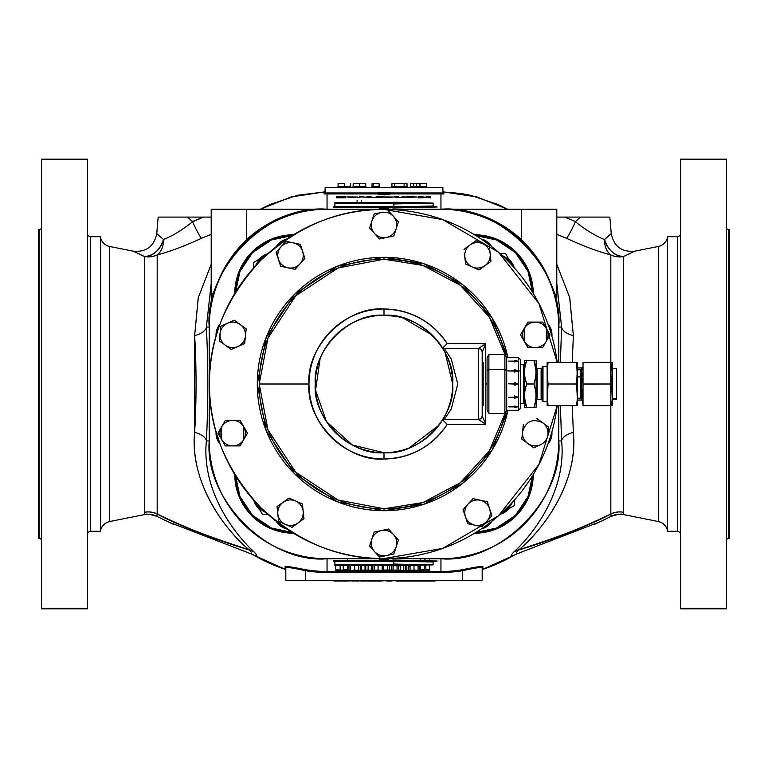 <?xml version="1.0" encoding="UTF-8"?>
<svg xmlns="http://www.w3.org/2000/svg" width="768" height="768" viewBox="0 0 768 768"><rect width="100%" height="100%" fill="white"/><g stroke="black" fill="none" stroke-linecap="round" stroke-linejoin="round"><path stroke-width="1.15" d="M343.21 570.922L347.539 570.922L347.539 569.722L343.21 569.722L343.21 570.23L335.808 569.722L335.808 570.922L340.138 570.922L340.138 570.394L343.21 570.394L343.21 570.922M335.808 565.45L335.808 569.722M340.138 565.43L340.138 569.722M343.21 565.421L343.21 569.722M347.539 559.949L347.539 560.429M347.539 565.402L347.539 569.722M358.637 570.845L360.346 570.499L358.742 570.154L348.979 570.499L358.637 570.845M360.346 565.354L360.346 570.499M355.766 570.806L355.718 570.182L354.653 570.134L354.691 570.95L353.126 570.499L354.653 570.134L354.691 570.854L355.766 570.806L355.766 570.192M353.587 570.182L353.587 570.806M348.979 565.402L348.979 570.499M350.582 565.392L350.582 570.154M354.653 565.382L354.653 570.038M358.742 565.363L358.742 570.154M367.747 570.922L371.53 570.922L371.28 570.211L361.248 570.058L361.248 570.922L365.04 570.922L365.04 570.307L366.778 570.211L367.747 570.326L367.747 570.922M361.248 565.354L361.248 570.058M365.04 565.344L365.04 570.058M368.141 565.334L368.141 570.038M371.28 565.315L371.28 570.211M371.53 565.315L371.53 570.326M378.058 570.557L383.626 570.557L378.077 570.038L372.614 570.499L378.058 570.557M383.606 565.277L383.626 570.557M372.614 565.315L372.614 570.499M372.778 565.315L372.778 570.374M374.141 565.306L374.141 570.154M378.077 565.296L378.077 570.038M382.176 565.277L382.176 570.163M383.501 565.277L383.501 570.403M388.358 571.104L393.13 570.038L383.606 570.038L387.542 570.941L382.906 571.085L388.358 571.104M393.13 565.238L393.13 570.038M384.509 570.25L384.509 570.941M385.555 570.49L385.555 570.97M387.667 565.258L387.667 570.038M389.606 565.248L389.606 570.49M391.651 565.248L391.651 570.038M405.61 570.922L408.384 570.038L405.197 570.566L393.062 570.038L396.163 570.922L400.896 570.374L405.61 570.922M408.384 565.45L408.384 570.038M393.062 565.238L393.062 570.038M397.066 565.699L397.066 570.038M398.707 565.661L398.707 570.538M400.214 565.632L400.214 570.038M403.478 565.565L403.478 570.038M405.197 565.526L405.197 570.566M406.8 565.488L406.8 570.038M413.962 570.557L419.53 570.557L413.99 570.038L408.518 570.499L413.962 570.557M419.53 565.21L419.53 570.557M408.518 565.45L408.518 566.717M408.518 566.765L408.518 570.499M408.682 565.45L408.682 566.717M408.682 566.765L408.682 570.374M410.054 565.421L410.054 570.154M413.99 565.334L413.99 570.038M418.08 565.238L418.08 570.163M419.414 565.21L419.414 570.403M420.614 570.922L424.397 570.922L424.397 569.722L420.614 569.722L420.614 570.922M420.614 559.949L420.614 560.64M420.614 565.19L420.614 569.722M424.397 559.949L424.397 560.726M424.397 565.104L424.397 569.722M425.846 570.922L429.629 570.922L429.629 569.722L425.846 569.722L425.846 570.922M425.846 559.949L425.846 560.755M425.846 565.075L425.846 569.722M429.629 559.949L429.629 560.842M429.629 564.989L429.629 569.722M423.043 196.608L418.714 196.608L418.714 197.798L423.043 197.798L423.043 197.29L430.435 197.798L430.435 196.608L426.106 196.608L426.106 197.136L423.043 197.136L423.043 196.608M407.616 196.675L405.898 197.03L407.501 197.376L417.264 197.03L407.616 196.675M411.552 196.666L413.117 197.03L410.534 197.347L410.477 196.723L411.552 196.666M398.506 196.608L394.714 196.608L394.963 197.318L404.995 197.472L404.995 196.608L399.466 197.309L398.506 197.203L398.506 196.608M388.195 196.963L382.627 196.963L388.166 197.482L393.629 197.03L388.195 196.963M386.592 197.107L389.664 197.107L386.861 197.328M377.885 196.426L374.592 197.491L382.646 197.482L378.71 196.589L383.347 196.445L377.885 196.426M381.744 197.28L381.744 196.589M380.688 197.04L380.688 196.56M360.634 196.608L357.869 197.482L361.046 196.963L373.181 197.482L370.08 196.608L365.347 197.155L360.634 196.608M352.282 196.963L346.714 196.963L352.262 197.482L357.725 197.03L352.282 196.963M350.688 197.107L353.75 197.107L350.957 197.328M345.638 196.608L341.846 196.608L341.846 197.798L345.638 197.798L345.638 196.608M340.406 196.608L336.614 196.608L336.614 197.798L340.406 197.798L340.406 196.608M680.506 608.832L680.506 159.168L680.506 608.832L726.461 608.832L726.461 159.168L726.461 608.832L680.506 608.832M87.494 159.168L87.494 608.832L41.539 608.832L41.539 159.168L87.494 159.168L41.539 159.168L41.539 608.832L87.494 608.832L87.494 159.168M87.494 436.925L87.494 233.587A3.139 3.139 0 0 0 90.634 236.726L100.397 236.726L100.397 531.274L90.634 531.274L100.397 531.274A11.779 11.779 0 0 1 109.728 521.52L109.728 246.48A11.779 11.779 0 0 1 100.397 236.726A11.779 11.779 0 0 0 109.728 246.48L133.325 251.194L109.728 246.48L109.728 521.52L144.317 514.608L109.728 521.52A11.779 11.779 0 0 0 100.397 531.274L100.397 236.726L90.634 236.726L90.634 531.274A3.139 3.139 0 0 0 87.494 534.413L87.494 474.23M726.461 331.075L726.461 293.77M558.768 327.053C563.846 268.522 499.478 204.154 440.947 209.232L389.645 209.232L440.947 209.232A117.821 117.821 0 0 1 441.926 209.242L456.192 209.232L441.926 209.232A117.821 117.821 0 0 0 440.947 209.232A117.821 117.821 0 0 1 558.768 327.053L561.61 327.053L556.8 283.574L561.61 327.053L558.768 327.053A117.821 117.821 0 0 0 556.819 305.741A117.821 117.821 0 0 1 558.768 327.053L558.768 362.4L558.768 327.053M376.982 193.939L327.053 193.939L327.053 209.232L378.355 209.232L327.053 209.232A117.821 117.821 0 0 0 326.074 209.242A117.821 117.821 0 0 1 327.053 209.232L378.355 209.232L327.053 209.232C268.522 204.154 204.154 268.522 209.232 327.053L209.232 440.947C204.154 499.478 268.522 563.846 327.053 558.768L378.355 558.768L327.053 558.768A117.821 117.821 0 0 1 209.232 440.947L209.232 327.053A117.821 117.821 0 0 1 327.053 209.232L327.053 193.939A133.114 133.114 0 0 0 324.134 193.968L324.134 192L291.542 196.79L260.438 209.232L291.12 196.906L324.144 192A0.979 0.979 180 0 0 325.094 191.03L325.094 187.632L442.906 187.632L442.915 192.979L327.053 192.96L325.085 192.979L325.094 193.949L325.094 192.912L325.094 193.949L325.094 192.979L324.134 193.968L324.134 191.971L325.094 190.982L325.094 192.912L325.094 187.632L442.906 187.632L442.906 191.03A0.979 0.979 180 0 0 443.866 192L443.866 193.968A133.114 133.114 0 0 0 440.947 193.939L440.947 209.232L389.645 209.232L440.947 209.232L440.947 193.939L391.018 193.939L391.056 192.96L440.947 192.96L440.947 193.939L384 193.507L384 194.794L383.453 194.822L376.982 193.939L327.053 193.939L327.053 192.96L376.944 192.96L376.973 193.939L384 193.507L384 194.794L391.018 193.939L384 194.89L376.982 193.939L376.944 192.96L384 192.528L384 193.507L384 192.528L391.056 192.96L391.027 193.939M389.645 558.768L440.947 558.768C499.478 563.846 563.846 499.478 558.768 440.947L558.768 405.6L558.768 440.947A117.821 117.821 0 0 1 440.947 558.768L440.947 571.488A130.541 130.541 0 0 0 462.384 569.712C474.749 567.197 481.574 566.112 482.851 566.477A0.979 0.979 0 0 0 482.179 567.408L482.179 580.368L285.821 580.368L285.821 567.408L285.821 580.368L285.821 570.288L285.821 580.368L462.547 580.368L462.547 570.672L440.947 572.458L327.053 572.458L305.453 570.672L305.453 580.368L305.453 570.672C293.462 568.109 286.915 567.024 285.821 567.408A0.979 0.979 -0 0 0 285.149 566.477C286.445 566.122 293.27 567.197 305.616 569.712L305.453 570.672C293.606 568.138 287.069 567.053 285.821 567.408A0.979 0.979 180 0 0 285.149 566.477C286.416 566.112 293.232 567.187 305.616 569.712A130.541 130.541 0 0 0 327.053 571.488L327.053 572.458A131.52 131.52 0 0 1 305.453 570.672L305.616 569.712A130.541 130.541 0 0 0 327.053 571.488L327.053 558.768L378.355 558.768M729.6 229.661L729.6 538.339L729.6 229.661L728.813 229.661L728.813 538.339A2.352 2.352 0 0 0 726.461 540.701A2.352 2.352 0 0 1 728.813 538.339L729.6 538.339L728.813 538.339L728.813 229.661A2.352 2.352 0 0 1 726.461 227.299A2.352 2.352 0 0 0 728.813 229.661L729.6 229.661M38.4 538.339L38.4 229.661L38.4 538.339L39.187 538.339L39.187 229.661A2.352 2.352 0 0 0 41.539 227.299A2.352 2.352 0 0 1 39.187 229.661L38.4 229.661L39.187 229.661L39.187 538.339A2.352 2.352 0 0 1 41.539 540.701A2.352 2.352 0 0 0 39.187 538.339L38.4 538.339M726.461 159.168L680.506 159.168L726.461 159.168M556.8 462.384A117.821 117.821 0 0 1 556.752 462.595A117.821 117.821 0 0 0 558.768 440.947L561.61 440.947A19.632 9.619 -2.8 0 1 573.36 432.413C578.602 484.55 540.192 532.742 518.928 549.734A19.632 18.835 39.4 0 0 513.907 551.914C533.203 534.538 566.669 490.781 561.61 440.947A19.632 9.619 177.2 0 1 573.36 432.413L572.237 405.6L573.36 432.413C578.179 485.376 540.998 531.571 518.928 549.734C560.947 536.246 591.581 524.304 610.829 513.926L610.81 254.909C597.994 251.568 583.267 246.048 566.621 238.349L556.8 234.336L566.621 238.349C568.598 235.709 571.536 230.189 575.434 221.789C585.869 230.102 595.565 236.006 604.531 239.491L611.27 233.654C613.891 246.413 621.696 252.259 634.675 251.194L658.272 246.48L634.675 251.194L623.424 256.57L623.443 512.304L623.674 514.608L658.272 521.52L623.856 514.618A19.632 19.632 57.3 0 0 611.174 516.326L610.829 514.042C591.706 524.39 561.053 536.352 518.87 549.917C515.491 553.046 515.539 554.102 519.014 553.075L518.717 553.162M556.8 264.317L569.645 297.293L573.36 335.587L572.237 362.4L573.36 335.587A19.632 9.619 2.8 0 1 561.61 327.053A19.632 9.619 -177.2 0 0 573.36 335.587L569.731 297.658L556.8 264.317M173.213 524.246L156.826 516.326C143.357 512.314 146.582 515.098 144.326 514.608L144.576 256.57A19.632 19.162 178.3 0 0 157.19 254.909C170.006 251.568 184.733 246.048 201.379 238.349L211.2 234.336L201.379 238.349C199.411 235.718 196.474 230.198 192.566 221.789L203.299 217.094L158.179 217.094L211.2 217.094L203.299 217.094L192.461 221.587L187.632 217.094L192.566 221.789C196.464 230.189 199.402 235.709 201.379 238.349C184.56 246.115 169.824 251.635 157.19 254.909L157.171 513.926L157.19 254.909A19.632 14.746 76.2 0 0 163.469 239.491A19.632 14.774 -64 0 1 144.576 256.57L134.294 251.683M170.669 523.066L156.826 516.326L157.171 513.926C186.768 528.413 217.402 540.355 249.072 549.734A19.632 18.835 140.6 0 1 254.093 551.914C236.554 536.141 201.178 492.202 206.39 440.947L209.232 440.947L209.232 327.053L209.232 440.947L206.39 440.947C208.282 403.046 208.282 365.088 206.39 327.053C208.282 365.088 208.282 403.046 206.39 440.947A19.632 9.619 2.8 0 0 194.64 432.413A19.632 9.619 -177.2 0 1 206.39 440.947C201.331 490.944 234.845 534.509 254.093 551.914A19.632 18.835 -39.4 0 0 249.072 549.734C227.856 532.704 189.398 484.723 194.64 432.413L194.64 335.587A19.632 9.619 177.2 0 0 206.39 327.053L209.232 327.053L206.39 327.053L211.2 283.574L206.39 327.053A19.632 9.619 -2.8 0 1 194.64 335.587L198.221 297.821L211.2 264.317L198.317 297.446L194.64 335.587C196.531 367.91 196.531 400.186 194.64 432.413C189.83 485.549 227.098 531.6 249.072 549.734C207.053 536.246 176.419 524.304 157.171 513.926A19.632 19.296 -0.3 0 0 144.557 512.275L144.576 256.57L133.325 251.194C146.304 252.259 154.109 246.413 156.73 233.654L160.358 236.88M216.298 286.886L211.2 297.379L216.24 286.474C222.134 269.299 232.234 253.699 246.547 239.693L246.547 209.232L211.2 209.232L211.2 297.83C211.699 298.147 213.389 294.365 216.24 286.474L216.298 286.886M449.299 209.232L521.453 209.232L521.453 239.693C535.766 253.699 545.866 269.299 551.76 286.474L556.8 297.83L556.8 209.232L521.453 209.232L556.8 209.232L521.453 209.232L521.453 239.693C502.838 222.806 481.085 212.659 456.192 209.232L521.453 209.232M441.926 209.242L456.192 209.232A118.8 118.8 0 0 1 521.453 239.693C535.939 253.958 546.038 269.558 551.76 286.474L556.8 297.83M507.562 209.232L476.438 196.79L443.866 192L476.842 196.896L507.562 209.232M628.598 254.17L629.712 253.642M632.746 252.163L633.456 251.808M134.554 251.808L135.264 252.163M138.25 253.622L139.392 254.17M658.272 521.52L658.272 246.48A11.779 11.779 0 0 0 667.603 236.726L667.603 531.274A11.779 11.779 0 0 0 658.272 521.52L658.272 246.48A11.779 11.779 0 0 0 667.603 236.726L667.603 531.274L677.366 531.274L677.366 236.726L667.603 236.726L677.366 236.726A3.139 3.139 0 0 0 680.506 233.587A3.139 3.139 0 0 1 677.366 236.726L677.366 531.274L667.603 531.274A11.779 11.779 0 0 0 658.272 521.52M515.203 532.416A117.821 117.821 0 0 1 515.05 532.541A117.821 117.821 0 0 0 532.416 515.203A117.821 117.821 0 0 1 531.706 516.067M539.146 506.035A117.821 117.821 0 0 0 539.558 505.421A117.821 117.821 0 0 1 539.146 506.035M243.062 523.565A117.821 117.821 0 0 0 243.744 524.256A117.821 117.821 0 0 1 243.062 523.565M251.933 531.706A117.821 117.821 0 0 0 252.797 532.416A117.821 117.821 0 0 1 251.933 531.706M261.965 539.146A117.821 117.821 0 0 0 262.579 539.558A117.821 117.821 0 0 1 261.965 539.146M326.074 209.232L211.2 209.232L211.2 297.83C211.728 298.09 213.408 294.307 216.24 286.474C221.962 269.558 232.061 253.958 246.547 239.693L246.547 209.232L311.808 209.232C286.915 212.65 265.162 222.806 246.547 239.693A118.8 118.8 0 0 1 311.808 209.232L326.074 209.242M609.821 217.094L580.368 217.094L575.539 221.587L564.701 217.094L556.8 217.094L609.821 217.094L580.368 217.094L609.821 217.094L611.27 233.654L604.531 239.491A19.632 14.746 -76.2 0 0 610.81 254.909A19.632 19.162 -178.3 0 0 623.424 256.57L623.443 512.275A19.632 19.296 0.3 0 0 610.829 513.926L610.81 254.909C598.176 251.635 583.44 246.115 566.621 238.349C568.589 235.718 571.526 230.198 575.434 221.789C586.291 230.352 595.987 236.256 604.531 239.491C608.093 250.061 614.39 255.754 623.424 256.57A19.632 14.774 64 0 1 604.531 239.491C604.416 246.298 606.509 251.434 610.81 254.909C614.765 256.704 618.97 257.251 623.424 256.57L634.349 251.366M244.742 242.755L243.542 243.946M236.294 251.933L235.584 252.797M228.854 261.965L228.451 262.57M217.718 283.171L217.363 284.054M527.299 246.902L523.19 242.688M516.067 236.294A117.821 117.821 0 0 0 515.203 235.584A117.821 117.821 0 0 1 516.067 236.294M506.035 228.854A117.821 117.821 0 0 0 505.421 228.442A117.821 117.821 0 0 1 506.035 228.854M558.768 440.947L558.768 405.6L558.768 440.947L561.61 440.947L560.381 405.6L561.61 440.947C566.832 492.058 531.485 536.17 513.907 551.914L513.859 551.971A19.632 18.182 -135.7 0 1 518.87 549.917C515.501 553.066 515.549 554.112 519.014 553.075M251.808 554.17A9.821 3.552 113.7 0 1 251.645 554.112A9.821 3.552 -66.3 0 1 251.51 554.045L254.794 555.619L251.51 554.045A9.821 3.552 113.7 0 0 251.645 554.112L255.12 555.859A9.821 4.176 -60.1 0 1 254.794 555.619C263.357 560.784 273.466 565.354 285.139 569.309L285.139 569.347A0.979 0.979 180 0 1 285.821 570.24L285.821 570.24A0.979 0.979 -0 0 0 285.139 569.309L254.794 555.619C257.05 555.965 256.829 554.746 254.141 551.971L254.141 551.971A19.632 18.182 -44.3 0 0 249.13 549.917L249.13 549.917C217.43 540.518 186.778 528.557 157.171 514.042L156.835 516.326A19.632 19.632 -57.3 0 0 144.144 514.618L144.557 512.304A19.632 19.258 -169.4 0 1 157.171 514.042C176.294 524.39 206.947 536.352 249.13 549.917C252.509 553.046 252.451 554.102 248.986 553.075C252.451 554.112 252.499 553.066 249.13 549.917A19.632 18.182 135.7 0 1 254.141 551.971C256.829 554.726 257.04 555.946 254.794 555.619A9.821 4.176 119.9 0 0 255.12 555.859A9.821 4.176 119.9 0 0 255.485 556.013M594.778 524.256L597.331 523.066M560.381 362.4L561.61 327.053L560.381 362.4M87.494 534.413A3.139 3.139 0 0 1 90.634 531.274L90.634 236.726A3.139 3.139 0 0 1 87.494 233.587M677.366 531.274A3.139 3.139 0 0 1 680.506 534.413A3.139 3.139 0 0 0 677.366 531.274M575.539 221.587L564.701 217.094L580.368 217.094L575.539 221.587M138.71 253.843L144.576 256.57C153.61 255.754 159.907 250.061 163.469 239.491C172.013 236.256 181.709 230.352 192.566 221.789C182.131 230.102 172.426 236.006 163.469 239.491C163.584 246.298 161.491 251.434 157.19 254.909C152.986 256.704 148.781 257.261 144.576 256.57M628.416 254.256L629.789 253.603M482.179 570.24L482.179 567.408C481.027 567.034 474.49 568.128 462.547 570.672L462.547 580.368L482.179 580.368L482.179 567.408C480.96 567.043 474.413 568.138 462.547 570.672L462.384 569.712L462.547 570.672A131.52 131.52 0 0 1 440.947 572.458L440.947 571.488A130.541 130.541 0 0 0 462.384 569.712C474.787 567.187 481.603 566.112 482.851 566.477L482.87 569.309A0.979 0.979 -0 0 0 482.179 570.24L482.179 570.24A0.979 0.979 180 0 1 482.861 569.309L482.861 569.347C494.554 565.344 504.672 560.774 513.206 555.619L482.861 569.309L482.179 570.288M156.768 233.683L158.179 217.094L156.73 233.654L163.469 239.491M334.906 565.45L393.821 565.238L393.821 565.776L433.094 564.912L393.821 564.058L433.094 564.912L393.821 565.776L393.821 565.238L334.906 565.45L334.906 564.384L393.821 564.595L393.821 561.13L433.094 561.984L433.094 564.912L433.104 561.898L436.416 561.014M436.685 206.995L433.094 206.016L437.136 206.995L392.832 207.965L393.821 206.87L433.094 206.016L393.821 206.87L393.821 203.942L433.094 203.088L433.094 206.016L433.094 203.088L393.821 202.224L433.094 203.088L393.821 203.942L393.821 203.405L334.906 203.616L334.906 202.55L393.821 202.762L393.821 202.224L393.821 202.762L334.906 202.55M443.866 191.971L443.866 193.968L442.915 192.979L442.906 190.982L443.866 192L460.714 193.459L470.573 195.302L498.422 204.672L507.648 209.232M442.906 193.949L442.906 192.979L442.906 193.949M512.515 556.013A9.821 4.176 -119.9 0 0 512.88 555.859A9.821 4.176 -119.9 0 0 513.206 555.619C510.96 555.946 511.171 554.726 513.859 551.971C511.171 554.746 510.95 555.965 513.206 555.619A9.821 4.176 60.1 0 1 512.88 555.859L494.362 565.104L482.861 569.347L482.851 566.477A0.979 0.979 180 0 0 482.179 567.408M623.443 512.304L623.674 514.608C621.418 515.098 624.643 512.314 611.165 516.326L610.829 514.042A19.632 19.258 169.4 0 1 623.443 512.304A19.632 19.258 -10.6 0 0 610.829 514.042C581.222 528.557 550.57 540.518 518.87 549.917L518.928 549.734C550.598 540.355 581.232 528.413 610.829 513.926L610.829 513.926A19.632 19.296 -179.7 0 1 623.443 512.275L623.443 512.304M251.645 554.112L249.36 553.19A19.632 18.566 -72.1 0 1 251.51 554.045A19.632 18.566 107.9 0 0 249.36 553.19A19.632 18.566 107.9 0 0 249.322 553.181L249.322 553.181M518.093 553.373L516.49 554.045A19.632 18.566 72.1 0 1 518.64 553.19A19.632 18.566 -107.9 0 0 516.49 554.045A9.821 3.552 -113.7 0 1 516.355 554.112L512.88 555.859M518.678 553.181A19.632 18.566 -107.9 0 0 518.64 553.19L600.269 521.674M334.906 561.446L393.821 561.658L334.906 561.446L333.926 560.381L392.832 560.592L393.811 561.571L334.906 561.36L334.906 564.384L393.821 564.595L393.811 561.043L392.832 560.035L437.136 561.005L433.104 561.898L393.811 561.043L433.094 561.984L393.821 561.13M393.821 206.342L392.832 207.408L333.926 207.619L334.906 206.554L393.821 206.342L334.906 206.554L334.906 203.616L393.821 203.405L393.821 206.87M407.04 183.706L391.93 183.706L394.704 183.706L394.704 186.653L404.112 186.653L404.112 183.706L394.704 183.706L394.704 186.653L394.704 183.706L391.93 183.706L391.93 186.653L390.95 187.632L391.93 186.653L404.112 186.653L403.574 187.632L404.112 186.653L407.04 186.653L408.019 187.632L407.04 186.653L407.04 183.706L404.112 183.706L404.112 186.653L407.04 186.653L408.019 187.632M413.002 187.632L413.635 186.653L416.486 186.653L416.486 183.706L413.635 183.706L413.635 186.653L410.563 186.653L409.574 187.632L410.563 186.653L413.635 186.653L413.635 183.706L410.563 183.706L410.563 186.653L410.563 183.706L419.923 183.706L419.923 186.653L419.962 183.706L416.486 183.706L426.672 183.706L419.962 183.706L419.962 186.653L426.672 186.653L427.651 187.632L426.672 186.653L426.672 183.706M247.21 240.413L246.547 239.693L247.21 240.413M521.453 239.693L520.79 240.413L521.453 239.693M344.381 183.706L338.054 183.706L344.352 183.706L344.352 186.653L344.381 183.706M355.68 183.706L365.75 183.706L353.165 183.706L353.165 186.653L359.453 186.653L359.453 183.706L359.453 186.653L365.75 186.653L365.75 183.706M192.106 220.954L192.461 221.587M600.365 521.626L611.174 516.326A19.632 19.632 -122.7 0 1 623.856 514.618M167.635 521.626L156.835 516.326A19.632 19.632 122.7 0 0 144.144 514.618L144.326 514.608M333.926 561.629L334.906 562.512L333.926 561.629L333.926 560.381L334.906 561.36L393.821 561.658M334.906 205.488L333.926 206.371L334.906 205.488M334.013 206.381L333.926 207.619L333.926 206.371M291.475 209.232L289.651 209.232M477.514 209.232L476.515 209.232M475.632 209.232L474.97 209.232M533.616 254.304L532.003 252.298M525.418 244.915L523.104 242.611M245.558 241.968L243.043 244.454M236.371 251.837L234.874 253.68M228.979 261.763L228.432 262.598M374.256 187.632L373.661 186.653L372.038 186.653L371.059 187.632L372.038 186.653L372.038 183.706L379.094 183.706L373.661 183.706L373.661 186.653L379.094 186.653L379.094 183.706L379.094 186.653L379.978 187.632M338.054 183.706L338.054 186.653L350.64 186.653L350.64 183.706L350.64 186.653L351.629 187.632L350.64 186.653L344.352 186.653L344.342 187.632L344.352 186.653L338.054 186.653L338.054 183.706L340.57 183.706M352.176 187.632L353.165 186.653L353.165 183.706M255.12 555.859L273.648 565.104L285.139 569.347L285.149 566.477L285.139 569.309L285.821 570.24M395.683 187.632L394.704 186.653M416.678 183.706L416.678 186.653L416.678 183.706M423.907 186.653L422.918 187.632L423.907 186.653M337.075 187.632L338.054 186.653L337.075 187.632M359.453 187.632L359.453 186.653L365.75 186.653L366.73 187.632L365.75 186.653M334.906 206.554L333.926 207.619L392.832 207.408L392.832 207.965L437.136 206.995M443.866 192A0.979 0.979 -0 0 1 442.906 191.03M325.094 191.03A0.979 0.979 0 0 1 324.134 192M356.659 187.632L355.68 186.653M371.059 187.632L372.038 186.653L379.094 186.653L380.074 187.632M427.651 187.632L426.672 186.653M417.523 186.653L416.678 186.653M415.93 187.632L415.219 186.653M344.381 186.653L344.381 187.632M416.256 187.632L416.486 186.653L419.962 186.653L419.962 187.632M390.95 187.632L391.93 186.653M408.384 566.717L410.054 566.717M418.08 566.717L418.714 566.717L418.08 566.765M410.054 566.765L408.384 566.765M347.539 567.686L348.979 567.686L347.539 567.686M371.53 567.686L372.614 567.686L371.53 567.686M361.421 200.736A6.912 0.605 0 0 0 361.43 200.736L361.43 201.802A7.891 0.691 180 0 1 361.421 201.802L361.421 200.736M357.062 201.456L357.072 200.563L357.062 201.456M351.389 212.506A174.566 174.566 0 0 1 352.234 212.342A174.566 174.566 0 0 0 351.389 212.506A174.566 174.566 0 0 1 384 209.434L442.819 219.638L498.48 252.211L538.925 303.552L557.222 362.4A174.566 174.566 0 0 0 555.494 351.389A174.566 174.566 0 0 1 555.658 352.234A174.566 174.566 0 0 0 555.494 351.389M335.962 216.173A174.566 174.566 0 0 0 335.213 216.384A174.566 174.566 0 0 1 335.962 216.173A174.566 174.566 0 0 0 335.213 216.384M319.747 221.693A174.566 174.566 0 0 0 319.027 221.971A174.566 174.566 0 0 1 319.747 221.693A174.566 174.566 0 0 0 319.027 221.971M303.821 228.931A174.566 174.566 0 0 0 303.149 229.286A174.566 174.566 0 0 1 303.821 228.931A174.566 174.566 0 0 0 303.149 229.286M288.47 237.888A174.566 174.566 0 0 0 287.683 238.406A174.566 174.566 0 0 1 288.47 237.888A174.566 174.566 0 0 0 287.683 238.406M273.974 248.477A174.566 174.566 0 0 0 272.794 249.437A174.566 174.566 0 0 1 273.974 248.477A174.566 174.566 0 0 0 272.794 249.437M260.563 260.563A174.566 174.566 0 0 0 259.92 261.206A174.566 174.566 0 0 1 260.563 260.563A174.566 174.566 0 0 0 259.92 261.206M212.342 415.766A174.566 174.566 0 0 0 212.506 416.611A174.566 174.566 0 0 1 212.342 415.766A174.566 174.566 0 0 0 212.506 416.611M216.173 432.038A174.566 174.566 0 0 0 216.384 432.787A174.566 174.566 0 0 1 216.173 432.038A174.566 174.566 0 0 0 216.384 432.787M221.693 448.253A174.566 174.566 0 0 0 221.971 448.973A174.566 174.566 0 0 1 221.693 448.253A174.566 174.566 0 0 0 221.971 448.973M228.931 464.179A174.566 174.566 0 0 0 229.286 464.851A174.566 174.566 0 0 1 228.931 464.179A174.566 174.566 0 0 0 229.286 464.851M237.888 479.53A174.566 174.566 0 0 0 238.406 480.317A174.566 174.566 0 0 1 237.888 479.53A174.566 174.566 0 0 0 238.406 480.317M248.477 494.026A174.566 174.566 0 0 0 249.437 495.206A174.566 174.566 0 0 1 248.477 494.026A174.566 174.566 0 0 0 249.437 495.206M260.563 507.437A174.566 174.566 0 0 0 261.206 508.08A174.566 174.566 0 0 1 260.563 507.437A174.566 174.566 0 0 0 261.206 508.08M415.766 555.658A174.566 174.566 0 0 0 416.611 555.494A174.566 174.566 0 0 1 352.454 555.696A174.566 174.566 0 0 1 352.454 555.696A174.566 174.566 0 0 0 384 558.566C339.37 559.152 298.224 542.102 260.563 507.437C225.898 469.776 208.848 428.63 209.434 384C208.848 339.37 225.898 298.224 260.563 260.563C298.224 225.898 339.37 208.848 384 209.434A174.566 174.566 0 0 1 557.222 362.4M432.038 551.827A174.566 174.566 0 0 0 432.787 551.616A174.566 174.566 0 0 1 432.038 551.827A174.566 174.566 0 0 0 432.787 551.616M448.253 546.307A174.566 174.566 0 0 0 448.973 546.029A174.566 174.566 0 0 1 448.253 546.307A174.566 174.566 0 0 0 448.973 546.029M464.179 539.069A174.566 174.566 0 0 0 464.851 538.714A174.566 174.566 0 0 1 464.179 539.069A174.566 174.566 0 0 0 464.851 538.714M479.53 530.112A174.566 174.566 0 0 0 480.317 529.594A174.566 174.566 0 0 1 479.53 530.112A174.566 174.566 0 0 0 480.317 529.594M494.026 519.523A174.566 174.566 0 0 0 495.206 518.563A174.566 174.566 0 0 1 494.026 519.523A174.566 174.566 0 0 0 495.206 518.563M507.437 507.437A174.566 174.566 0 0 0 508.08 506.794A174.566 174.566 0 0 1 507.437 507.437A174.566 174.566 0 0 0 508.08 506.794M555.696 415.536A174.566 174.566 0 0 0 555.696 415.526A174.566 174.566 0 0 1 555.696 415.536A174.566 174.566 0 0 0 557.222 405.6L538.925 464.448L498.48 515.789L442.819 548.362L384 558.566A174.566 174.566 0 0 0 416.611 555.494M551.827 335.962A174.566 174.566 0 0 0 551.616 335.213A174.566 174.566 0 0 1 551.827 335.962A174.566 174.566 0 0 0 551.616 335.213M546.307 319.747A174.566 174.566 0 0 0 546.029 319.027A174.566 174.566 0 0 1 546.307 319.747A174.566 174.566 0 0 0 546.029 319.027M539.069 303.821A174.566 174.566 0 0 0 538.714 303.149A174.566 174.566 0 0 1 539.069 303.821A174.566 174.566 0 0 0 538.714 303.149M530.112 288.47A174.566 174.566 0 0 0 529.594 287.683A174.566 174.566 0 0 1 530.112 288.47A174.566 174.566 0 0 0 529.594 287.683M519.523 273.974A174.566 174.566 0 0 0 518.563 272.794A174.566 174.566 0 0 1 519.523 273.974A174.566 174.566 0 0 0 518.563 272.794M507.437 260.563A174.566 174.566 0 0 0 506.794 259.92A174.566 174.566 0 0 1 507.437 260.563A174.566 174.566 0 0 0 506.794 259.92M415.546 212.304A174.566 174.566 0 0 0 384 209.434A174.566 174.566 0 0 1 415.546 212.304A174.566 174.566 0 0 1 415.546 212.304M384 257.299L337.363 266.198L294.413 294.413L266.198 337.363L257.299 384L266.198 430.637L294.413 473.587L337.363 501.802L384 510.701L424.08 504.192L462.49 483.466L492.106 450.086L507.936 410.314A126.701 126.701 0 0 1 384 510.701L384 508.781L422.909 502.56L460.301 482.736L489.379 450.826L505.517 412.378A124.781 124.781 0 0 1 384 508.781L384 510.701A126.701 126.701 0 0 1 257.299 384A126.701 126.701 0 0 1 507.936 357.686L492.106 317.914L462.49 284.534L424.08 263.808L384 257.299L384 259.219L338.064 267.974L295.766 295.766L267.974 338.064L259.219 384L309.005 384C305.779 346.742 346.714 305.789 384 309.005C410.957 309.869 432.038 321.427 447.245 343.69L485.722 343.69L485.722 384L487.066 384L485.722 384L485.722 424.31L447.245 424.31C432.038 446.573 410.957 458.131 384 458.995C346.714 462.211 305.779 421.258 309.005 384L259.219 384L267.974 429.936L295.766 472.234L338.064 500.026L384 508.781A124.781 124.781 0 0 1 259.219 384A124.781 124.781 0 0 1 384 259.219L384 257.299M557.222 405.6A174.566 174.566 0 0 1 384 558.566A174.566 174.566 0 0 1 209.434 384A174.566 174.566 0 0 1 384 209.434M505.517 355.622L489.379 317.174L460.301 285.264L422.909 265.44L384 259.219A124.781 124.781 0 0 1 505.517 355.622M316.378 371.731A68.726 68.726 0 0 1 320.102 358.704L315.562 390.278L326.477 421.613L352.387 445.027L384 452.726L384 458.995A74.995 74.995 0 0 1 309.005 384A74.995 74.995 0 0 1 384 309.005L384 315.274L384 309.005A74.995 74.995 0 0 1 447.245 343.69L442.387 348.269L447.245 343.69L485.722 343.69L485.722 424.31L482.179 415.728L482.179 352.272L485.722 343.69L478.253 348.653L444.326 348.653L451.248 358.954L457.757 383.962L451.258 409.037L444.326 419.347L478.253 419.347L478.253 348.653L478.253 419.347L444.326 419.347L442.387 419.731L447.245 424.31A74.995 74.995 0 0 1 384 458.995L384 452.726C349.853 455.683 312.317 418.147 315.274 384C312.317 349.853 349.853 312.317 384 315.274C418.147 312.317 455.683 349.853 452.726 384C455.683 418.147 418.147 455.683 384 452.726A68.726 68.726 0 0 1 315.274 384A68.726 68.726 0 0 1 384 315.274A68.726 68.726 0 0 0 371.28 316.464M444.326 419.347A7.853 7.853 -90 0 0 442.858 419.482A7.853 7.853 90 0 1 444.326 419.347L451.267 409.018L457.757 383.942L451.267 358.982L444.326 348.653A7.853 7.853 90 0 1 442.858 348.518A7.853 7.853 -90 0 0 444.326 348.653L478.253 348.653A3.926 3.926 0 0 1 482.179 352.579A3.926 3.926 0 0 0 478.253 348.653L478.618 348.47A3.926 3.821 -0 0 1 482.179 352.272L485.722 343.69L478.618 348.47A3.926 3.821 180 0 1 482.179 352.272L482.179 415.421A3.926 3.926 0 0 1 478.253 419.347A3.926 3.926 0 0 0 482.179 415.421L482.179 415.728A3.926 3.821 180 0 1 478.618 419.53L485.722 424.31L447.245 424.31L442.387 419.731M442.387 348.269L443.587 348.557M442.781 419.606L443.587 419.443M478.253 419.347L485.722 424.31L482.179 415.728A3.926 3.821 0 0 1 478.618 419.53L478.253 419.347M371.568 316.406L364.762 318.019M358.512 320.17A68.726 68.726 0 0 1 358.704 320.102L353.453 322.435M326.477 346.397L322.925 352.483M396.432 451.594L403.066 450.029M409.488 447.83A68.726 68.726 0 0 1 409.296 447.898L439.114 425.059M441.61 421.478L445.075 415.517M452.477 389.894A68.726 68.726 0 0 1 447.898 409.296L450.029 403.066M451.584 396.499L452.15 392.899M452.602 388.166A68.726 68.726 0 0 0 452.726 384L445.075 352.483M441.35 346.128A68.726 68.726 0 0 1 441.523 346.387L439.181 343.037M432.586 335.395L403.094 317.981M396.346 316.387L384 315.274A68.726 68.726 0 0 1 452.726 384A68.726 68.726 0 0 1 358.704 447.898M421.613 441.523A68.726 68.726 0 0 0 441.552 421.565M452.726 383.683L452.726 384A68.726 68.726 0 0 0 452.688 381.744L452.688 381.744A68.726 68.726 0 0 0 452.602 379.834M452.477 378.106A68.726 68.726 0 0 0 451.536 371.28M409.296 320.102A68.726 68.726 0 0 0 384 315.274M237.917 346.512L244.656 343.517L245.424 336.182A12.768 12.768 0 0 1 225.226 345.178A12.768 12.768 0 0 1 220.032 333.514C220.704 328.742 223.21 325.306 227.539 323.194C232.003 321.389 236.237 321.83 240.23 324.528C244.032 327.494 245.76 331.373 245.424 336.182C244.752 340.954 242.256 344.4 237.917 346.512C233.453 348.317 229.219 347.866 225.226 345.178C221.434 342.211 219.706 338.323 220.032 333.514L219.264 340.848L220.032 333.514A12.768 12.768 0 0 1 227.539 323.194L220.81 326.189L227.539 323.194A12.768 12.768 0 0 1 240.23 324.528L246.192 328.858L244.656 343.517L246.192 328.858L234.269 320.189L220.81 326.189L219.264 340.848L231.187 349.507L219.264 340.848L231.187 349.507L241.334 344.986M230.861 321.715L227.539 323.194M246.192 328.858L240.23 324.528A12.768 12.768 0 0 1 245.424 336.182L246.192 328.858M216.038 335.174A16.694 16.694 0 0 1 216.038 334.848L216.096 336.23L219.341 324.883M218.736 325.757A16.694 16.694 0 0 1 218.755 325.718L217.901 327.197M217.2 328.733A16.694 16.694 0 0 1 217.21 328.704L216.691 330.221M216.317 331.814L216.182 332.698M216.096 336.23A16.694 16.694 0 0 1 220.08 323.952M286.685 239.078L276.24 246.662A16.694 16.694 0 0 1 286.685 239.078A16.694 16.694 0 0 0 276.24 246.662M378.538 209.174A16.694 16.694 0 0 1 378.845 209.069L377.549 209.549L389.338 209.126M388.32 208.819A16.694 16.694 0 0 1 388.368 208.838L380.928 208.541M377.549 209.549A16.694 16.694 0 0 1 390.451 209.549M491.76 246.662L481.315 239.078A16.694 16.694 0 0 1 491.76 246.662A16.694 16.694 0 0 0 481.315 239.078M548.582 324.778A16.694 16.694 0 0 1 548.774 325.037L547.92 323.952L551.962 335.04M551.942 333.974A16.694 16.694 0 0 1 551.942 334.022L551.77 332.323M551.424 330.672A16.694 16.694 0 0 1 551.434 330.701L550.963 329.174M550.33 327.658L549.926 326.861M547.92 323.952A16.694 16.694 0 0 1 551.904 336.23M551.962 433.152L551.904 431.77L548.659 443.117M549.264 442.243A16.694 16.694 0 0 1 549.245 442.282L550.099 440.803M550.8 439.267A16.694 16.694 0 0 1 550.79 439.296L551.309 437.779M551.683 436.186L551.818 435.302M551.712 436.032A16.694 16.694 0 0 0 551.904 431.77A16.694 16.694 0 0 1 547.92 444.048M491.184 522.221A16.694 16.694 0 0 1 490.992 522.49L491.76 521.338L482.467 528.605M483.466 528.259A16.694 16.694 0 0 1 483.427 528.278L484.992 527.587M486.461 526.752A16.694 16.694 0 0 1 486.432 526.771L487.738 525.85M488.986 524.784L489.619 524.15M491.76 521.338A16.694 16.694 0 0 1 481.315 528.922M377.549 558.451L390.451 558.451A16.694 16.694 0 0 1 377.549 558.451A16.694 16.694 0 0 0 390.451 558.451M276.24 521.338L286.685 528.922A16.694 16.694 0 0 1 276.24 521.338A16.694 16.694 0 0 0 286.685 528.922M216.096 431.77L220.08 444.048A16.694 16.694 0 0 1 216.096 431.77A16.694 16.694 0 0 0 220.08 444.048M287.856 267.811L295.066 269.338L300 263.866A12.768 12.768 0 0 1 278.371 259.267A12.768 12.768 0 0 1 281.021 246.778C284.371 243.312 288.422 242.006 293.165 242.842C297.84 244.003 300.998 246.854 302.65 251.376C303.974 256.013 303.091 260.17 300 263.866C296.65 267.331 292.598 268.646 287.856 267.811C283.181 266.64 280.022 263.798 278.371 259.267C277.046 254.63 277.93 250.474 281.021 246.778L276.096 252.259L281.021 246.778A12.768 12.768 0 0 1 293.165 242.842L285.955 241.306L293.165 242.842A12.768 12.768 0 0 1 302.65 251.376L300.374 244.368L304.925 258.384L300.374 244.368L285.955 241.306L276.096 252.259L280.646 266.275L276.096 252.259L280.646 266.275L291.514 268.589M296.765 243.6L293.165 242.842M302.65 251.376A12.768 12.768 0 0 1 300 263.866L304.925 258.384L302.65 251.376M381.35 212.458C386.093 211.622 390.134 212.938 393.485 216.403C396.586 220.099 397.469 224.256 396.134 228.893C394.493 233.414 391.325 236.266 386.65 237.427C381.907 238.262 377.866 236.947 374.515 233.482C371.414 229.795 370.531 225.629 371.866 221.002C373.507 216.47 376.675 213.629 381.35 212.458L374.141 213.994L381.35 212.458M395.942 219.139L398.419 221.885L393.859 235.901L398.419 221.885L388.55 210.931L393.485 216.403A12.768 12.768 0 0 1 396.134 228.893L398.419 221.885L393.485 216.403M393.859 235.901L379.45 238.963L393.859 235.901M374.515 233.482L379.45 238.963L386.65 237.427A12.768 12.768 0 0 1 371.866 221.002L369.581 228.01L374.141 213.994L369.581 228.01L377.021 236.266M386.65 237.427A12.768 12.768 0 0 0 389.885 236.275A12.768 12.768 0 0 1 386.65 237.427M394.733 231.85A12.768 12.768 0 0 0 396.134 228.893A12.768 12.768 0 0 1 394.733 231.85M482.678 243.658C487.008 245.779 489.514 249.216 490.186 253.987C490.522 258.797 488.784 262.685 484.992 265.651C480.998 268.339 476.765 268.79 472.301 266.986C467.971 264.874 465.466 261.427 464.794 256.656C464.458 251.846 466.195 247.968 469.987 244.992C473.981 242.304 478.214 241.862 482.678 243.658L475.949 240.662L464.026 249.331L475.949 240.662L489.418 246.662L482.678 243.658A12.768 12.768 0 0 1 490.186 253.987L489.418 246.662L490.186 253.987A12.768 12.768 0 0 1 484.992 265.651L479.03 269.981L490.954 261.312L489.418 246.662L475.949 240.662L469.987 244.992A12.768 12.768 0 0 1 482.678 243.658M464.87 253.411A12.768 12.768 0 0 1 464.87 253.382A12.768 12.768 0 0 0 464.794 256.656L465.571 263.981L472.301 266.986L465.571 263.981L479.03 269.981L484.992 265.651A12.768 12.768 0 0 1 464.794 256.656L465.187 260.381M490.57 257.654L490.186 253.987M524.218 328.464L520.531 334.848L524.218 341.232A12.768 12.768 0 0 1 535.267 322.09A12.768 12.768 0 0 1 546.326 328.464L546.326 341.232C543.773 345.312 540.086 347.443 535.267 347.616C530.458 347.443 526.771 345.322 524.218 341.232L524.218 328.464C526.771 324.384 530.458 322.253 535.267 322.09C540.086 322.253 543.773 324.384 546.326 328.464L550.013 334.848L546.326 328.464A12.768 12.768 0 0 1 546.326 341.232L542.64 347.616L527.904 347.616L542.64 347.616L550.013 334.848L542.64 322.09L527.904 322.09L542.64 322.09L527.904 322.09L520.531 334.848L527.904 347.616L520.531 334.848L522.346 331.709M527.904 347.616L535.267 347.616A12.768 12.768 0 0 1 524.218 341.232L527.904 347.616M538.522 347.194A12.768 12.768 0 0 0 538.666 347.155A12.768 12.768 0 0 1 535.267 347.616M548.352 430.81L547.968 434.486C547.296 439.258 544.79 442.694 540.461 444.806C535.997 446.611 531.763 446.17 527.77 443.472C523.968 440.506 522.24 436.627 522.576 431.818C525.898 421.152 532.627 418.157 542.774 422.822C546.566 425.789 548.294 429.677 547.968 434.486L548.736 427.152L536.813 418.493L548.736 427.152L548.362 430.704M537.101 446.304L533.731 447.811L521.808 439.142L533.731 447.811L540.461 444.806A12.768 12.768 0 0 1 527.77 443.472L533.731 447.811L540.461 444.806M521.808 439.142L523.344 424.483L521.808 439.142M542.774 422.822A12.768 12.768 0 0 1 547.968 434.486L548.736 427.152L542.774 422.822M523.334 428.63A12.768 12.768 0 0 0 522.682 435.245A12.768 12.768 0 0 1 523.334 428.63M525.389 441.226A12.768 12.768 0 0 0 527.77 443.472A12.768 12.768 0 0 1 525.389 441.226M486.979 521.222C483.629 524.688 479.578 525.994 474.835 525.158C470.16 523.997 467.002 521.146 465.35 516.624C464.026 511.987 464.909 507.83 468 504.134C471.35 500.669 475.402 499.354 480.144 500.189C484.819 501.36 487.978 504.202 489.629 508.733C490.954 513.37 490.07 517.526 486.979 521.222L491.904 515.741L486.979 521.222A12.768 12.768 0 0 1 474.835 525.158L482.045 526.694L474.835 525.158A12.768 12.768 0 0 1 465.35 516.624L467.626 523.632L463.075 509.616L467.626 523.632L482.045 526.694L486.979 521.222M480.144 500.189L472.934 498.662L468 504.134A12.768 12.768 0 0 1 489.629 508.733L491.904 515.741L487.354 501.725L476.458 499.411M471.235 524.4L474.835 525.158M463.075 509.616L465.35 516.624A12.768 12.768 0 0 1 468 504.134L463.075 509.616M372 548.803L379.45 557.069L386.65 555.542C381.907 556.378 377.866 555.062 374.515 551.597C371.414 547.901 370.531 543.744 371.866 539.107C373.507 534.586 376.675 531.734 381.35 530.573C386.093 529.738 390.134 531.053 393.485 534.518C396.586 538.205 397.469 542.371 396.134 546.998C394.493 551.53 391.325 554.371 386.65 555.542L393.859 554.006L398.419 539.99L393.859 554.006L386.65 555.542A12.768 12.768 0 0 1 374.515 551.597L379.45 557.069L374.515 551.597A12.768 12.768 0 0 1 371.866 539.107L374.141 532.099L384.979 529.795M385.046 529.786L374.141 532.099L369.581 546.115L374.515 551.597M393.485 534.518A12.768 12.768 0 0 1 396.134 546.998L398.419 539.99L388.55 529.037L381.35 530.573A12.768 12.768 0 0 1 393.485 534.518L390.979 531.734M374.141 532.099L371.866 539.107A12.768 12.768 0 0 1 381.35 530.573L374.141 532.099M396.134 546.998A12.768 12.768 0 0 1 386.65 555.542L393.859 554.006L396.134 546.998M278.208 517.699L277.046 506.688L288.97 498.019L302.429 504.019L288.97 498.019L277.046 506.688L278.582 521.338L285.322 524.342C280.992 522.221 278.486 518.784 277.814 514.013C277.478 509.203 279.216 505.315 283.008 502.349C287.002 499.661 291.235 499.21 295.699 501.014C300.029 503.126 302.534 506.573 303.206 511.344C303.542 516.154 301.805 520.032 298.013 523.008C294.019 525.696 289.786 526.138 285.322 524.342L292.051 527.338L303.974 518.669L292.051 527.338L278.582 521.338L285.322 524.342A12.768 12.768 0 0 1 277.814 514.013L278.208 517.709M303.6 515.126L302.813 507.619M303.206 511.344A12.768 12.768 0 0 1 298.013 523.008L303.974 518.669L303.206 511.344L302.429 504.019L295.699 501.014A12.768 12.768 0 0 1 303.206 511.344L303.59 515.011M288.97 498.019L283.008 502.349A12.768 12.768 0 0 1 295.699 501.014L288.97 498.019M298.013 523.008A12.768 12.768 0 0 1 285.322 524.342L292.051 527.338L298.013 523.008M280.531 504.72A12.768 12.768 0 0 1 283.008 502.349A12.768 12.768 0 0 0 280.531 504.72M221.674 439.536L221.674 426.768C224.227 422.688 227.914 420.557 232.733 420.384C237.542 420.557 241.229 422.678 243.782 426.768L243.782 439.536C241.229 443.616 237.542 445.747 232.733 445.91C227.914 445.747 224.227 443.616 221.674 439.536L225.36 445.91L240.096 445.91L225.36 445.91L217.987 433.152L221.674 439.536A12.768 12.768 0 0 1 221.674 426.768L217.987 433.152L221.674 426.768A12.768 12.768 0 0 1 232.733 420.384L225.36 420.384L240.096 420.384L247.469 433.152L240.096 420.384L225.36 420.384L217.987 433.152L221.674 439.536M223.517 423.581L221.674 426.768M243.782 439.536A12.768 12.768 0 0 1 232.733 445.91L240.096 445.91L247.469 433.152L243.782 426.768A12.768 12.768 0 0 1 243.782 439.536L245.654 436.291M232.733 420.384A12.768 12.768 0 0 1 235.978 420.806A12.768 12.768 0 0 0 232.733 420.384M241.69 424.061A12.768 12.768 0 0 1 243.782 426.768A12.768 12.768 0 0 0 241.69 424.061M532.426 292.109L528.038 271.478L515.424 252.576L496.522 239.962L475.891 235.574A58.118 58.118 0 0 1 532.426 292.109M292.109 235.574L271.478 239.962L252.576 252.576L239.962 271.478L235.574 292.109A58.118 58.118 0 0 1 292.109 235.574M235.574 475.891L239.962 496.522L252.576 515.424L271.478 528.038L292.109 532.426A58.118 58.118 0 0 1 235.574 475.891M475.891 532.426L496.522 528.038L515.424 515.424L528.038 496.522L532.426 475.891A58.118 58.118 0 0 1 475.891 532.426M293.434 533.232A58.906 58.906 0 0 1 234.768 474.566A58.906 58.906 0 0 0 293.434 533.232M474.566 234.768A58.906 58.906 0 0 1 533.232 293.434A58.906 58.906 0 0 0 474.566 234.768M533.232 474.566A58.906 58.906 0 0 1 474.566 533.232A58.906 58.906 0 0 0 533.232 474.566M234.768 293.434A58.906 58.906 0 0 1 293.434 234.768A58.906 58.906 0 0 0 234.768 293.434M482.179 405.504L483.168 405.504L483.168 403.949L482.179 403.949L483.168 403.949L483.168 362.496L482.179 362.496M612.566 399.706L616.493 399.706L616.493 369.485M616.493 398.515L612.566 398.515L616.493 398.515L616.493 368.294L612.566 368.294M612.336 400.099L612.566 362.4L611.674 362.4L612.566 362.4L611.674 362.4L612.566 362.4L611.674 384L612.566 394.8L611.674 405.6L612.566 405.6L611.674 384L612.326 378.595L611.789 383.213M577.584 367.92L581.645 367.92L581.645 375.955L580.973 375.955L581.645 375.955L581.645 400.08L577.584 400.08M577.354 400.08L577.584 362.4L576.682 362.4L577.584 362.4L576.682 362.4L577.584 362.4L576.682 384L577.584 394.8L576.682 405.6L577.584 405.6L576.682 384L577.344 378.595L576.806 383.213M576.24 362.4L575.347 362.4L576.24 362.4M576.24 405.6L575.347 405.6L576.24 405.6M582.365 400.205L583.027 405.6L611.674 405.6L583.027 405.6L583.027 384L611.674 384L583.018 384.058M612.566 405.6L611.674 405.6L612.566 405.6L611.674 405.6L612.566 405.6L612.566 373.2L611.674 384L612.566 394.8L611.674 405.6M582.365 378.614L583.027 384L583.027 362.4L611.674 362.4L583.018 362.458M612.336 378.509L611.674 362.4L612.566 373.2M612.326 367.786L611.674 362.4L612.566 362.4M582.365 367.795L582.25 369.418M582.134 373.19L582.192 376.022M582.365 389.395L582.134 394.051M582.134 394.79L582.259 398.698M612.557 393.926L612.518 392.381M612.499 391.93L612.432 390.806M612.413 390.394L612.346 389.558M611.875 404.198L612.566 394.8M612.566 372.586L612.509 370.464M612.413 368.87L612.336 367.891M504.893 413.453L488.88 413.453L488.88 369.274L488.88 413.453L487.066 410.314L487.066 370.848L488.88 369.274L504.893 369.274L488.88 369.274L488.88 354.547L488.88 369.274L487.066 370.848L487.066 357.686L488.88 354.547L504.893 354.547L504.893 369.274L504.893 354.547L506.707 357.686L506.707 410.314L504.893 413.453L504.893 369.274L504.893 413.453M514.55 406.061L517.901 406.79L514.55 407.453L517.901 406.79M508.666 406.685L516.912 406.685M514.474 407.366L516.912 406.886L508.666 406.886M520.454 396.173L520.454 371.827L520.454 408.346L518.486 410.314L518.486 370.848L518.486 410.314L506.707 410.314L506.707 370.848L508.666 370.848L506.707 370.848L504.893 369.274L506.707 370.848L506.707 357.686L516.912 357.686L508.666 357.686M514.55 395.933L516.912 396.989L508.666 397.325L516.912 396.989L514.55 395.933L517.901 397.152L514.55 398.342L517.901 397.152M514.474 398.189L516.912 397.325L508.666 397.325M520.454 371.827A1.968 0.979 180 0 0 518.486 370.848L514.55 372.067L516.912 371.011L508.666 371.011L516.912 370.675L514.55 369.658L518.486 370.848L518.486 357.686L518.486 370.848A1.968 0.979 0 0 1 520.454 371.827L520.454 359.654L518.486 357.686L514.474 357.715L517.229 357.686M514.474 410.285L517.901 410.314M514.474 385.21L516.912 384.192L508.666 383.808L516.912 383.808L514.55 382.608L517.901 384L515.203 385.114M514.55 361.939L516.912 361.315L508.666 361.114L516.912 361.114L514.55 360.547L517.901 361.21L514.55 361.939L516.912 361.315M517.901 361.21L514.474 360.634M516.883 370.675L514.474 369.811M514.474 371.904L516.374 371.213M514.55 382.608L516.912 383.808M508.666 383.808L516.912 384.192M517.901 384L516.23 383.309M520.454 362.89L520.454 373.45M516.883 396.787L516.374 396.787M516.374 370.675L508.666 371.011M536.16 407.27L536.16 360.73L524.544 360.432L533.885 360.432C536.659 368.314 536.659 376.166 533.885 384C536.659 376.166 536.659 368.314 533.885 360.432L536.16 360.73L536.16 407.27L533.885 407.568L536.16 407.27M542.986 401.674L547.142 401.674L542.986 401.674L541.968 399.907L542.986 401.674L542.986 366.326L542.986 401.674M547.526 401.674L548.045 405.6L576.682 405.6L547.142 405.6L548.045 405.6L547.142 394.8L548.045 384L576.682 384L548.045 384L547.142 373.2L548.045 362.4L576.682 362.4L547.142 362.4L547.142 373.2L547.142 362.4L548.045 362.4L547.142 373.2L547.142 394.8L547.142 373.2L548.045 384L547.142 405.6L547.142 394.8L548.045 405.6L547.142 405.6M547.526 366.326L547.69 364.867M547.142 366.326L542.986 366.326L547.142 366.326M525.139 366.125L526.656 360.432L524.381 360.73L524.381 407.27L533.885 407.568L526.646 407.539M533.885 360.432L535.901 369.898M535.968 371.174L535.987 371.923M535.968 373.267L535.901 374.525M535.392 378.326L533.885 384L526.646 383.971M524.563 373.075L524.64 374.534M524.563 373.258L524.554 372.518M524.563 371.174L524.64 369.907M525.149 389.674L526.646 384.01C523.882 376.128 523.882 368.275 526.656 360.432C523.882 368.266 523.882 376.128 526.656 384L533.885 384C536.659 391.872 536.659 399.725 533.885 407.568C536.659 399.734 536.659 391.872 533.885 384L535.421 389.798M526.656 384C523.882 391.834 523.882 399.686 526.656 407.568C523.882 399.686 523.882 391.834 526.656 384L525.12 378.202M535.978 394.925L535.901 393.466M535.968 394.742L535.987 395.482M535.968 396.826L535.901 398.093M535.421 401.77L533.885 407.568L535.987 407.568L533.885 407.568M526.656 360.432L524.381 360.73L524.381 407.27L526.656 407.568L524.64 398.102M524.563 396.826L524.554 396.077M524.563 394.733L524.64 393.475M520.454 403.344L523.392 403.344L523.392 364.656L520.454 364.656L523.392 364.656A0.979 0.979 0 0 0 524.381 363.677A0.979 0.979 0 0 1 523.392 364.656L523.392 403.344L520.454 403.344M541.114 399.418L537.139 399.418L541.114 399.418L541.114 368.582L537.139 368.582L541.114 368.582A0.979 0.979 0 0 0 541.968 368.093L542.986 366.326L541.968 368.093L541.968 399.907A0.979 0.979 0 0 0 541.114 399.418L541.114 368.582A0.979 0.979 0 0 0 541.968 368.093L541.968 399.907A0.979 0.979 0 0 0 541.114 399.418M537.139 368.582L537.139 399.418A0.979 0.979 0 0 0 536.16 400.397A0.979 0.979 0 0 1 537.139 399.418L537.139 368.582A0.979 0.979 0 0 1 536.16 367.603A0.979 0.979 0 0 0 537.139 368.582M535.978 396.662L535.987 395.808M535.978 373.075L535.987 372.307M535.978 371.338L535.45 366.422M524.563 371.338L524.544 372.192M524.563 394.925L524.544 395.693M524.563 396.662L525.091 401.578M524.381 404.323A0.979 0.979 0 0 0 523.392 403.344A0.979 0.979 0 0 1 524.381 404.323M577.584 369.763L580.531 369.763L581.232 384L580.531 398.237L580.531 376.886L577.584 376.886L580.531 376.886L580.531 369.763L580.531 376.886A183.859 91.93 0 0 1 581.232 384A183.859 91.93 180 0 0 580.531 376.886L580.531 398.237L577.584 398.237M577.584 405.6L576.682 405.6L577.584 405.6L576.682 405.6L577.584 405.6L577.584 373.2L576.682 384L577.584 394.8L576.682 405.6M577.354 378.509L576.682 362.4L577.584 373.2M577.344 367.786L576.691 362.438M577.574 393.926L577.536 392.381M577.517 391.93L577.45 390.806M577.421 390.394L577.363 389.558M576.893 404.198L577.584 394.8M576.691 362.419L577.584 362.4M577.574 372.586L577.517 370.464M577.43 368.87L577.354 367.891M253.709 500.179A21.6 21.6 0 0 0 259.67 509.578A21.6 21.6 0 0 1 253.709 500.179M256.454 504L255.197 501.83L256.454 504A20.621 20.621 0 0 0 265.824 512.486L256.454 504L255.514 502.176A20.621 20.621 0 0 0 256.454 504L262.406 514.31L256.454 504L262.406 514.31L267.84 514.31M391.853 581.05L387.322 581.05M397.795 580.752L435.053 581.05L396.163 581.05L437.021 580.368M387.341 580.752L386.362 580.752M384.883 580.752L376.08 581.05M375.782 581.05L368.294 581.05L374.179 580.752M330.979 580.368L334.944 581.05M335.059 581.05L368.294 580.752M391.853 580.752L397.056 580.752M381.245 580.752L377.069 581.05L381.581 581.05M374.179 581.05L368.294 581.05M366.682 580.752L365.539 581.05M335.126 581.05L334.627 581.05M334.397 581.05L334.915 581.05M367.373 581.05L366.499 581.05L367.373 581.05M371.107 580.752L372.096 581.05M365.174 581.05L366.528 580.752L365.174 580.752M355.315 580.752L354.317 580.752M356.333 580.752L355.478 581.05M335.155 580.752L334.118 580.752M360.826 580.752L360.269 580.752M377.069 580.752L375.715 580.752M360.758 580.752L359.414 580.752L360.758 580.752M386.688 581.05L387.206 581.05M376.397 581.05L377.069 581.05M358.474 581.05L356.333 581.05L358.474 581.05M360.826 581.05L364.368 581.05L360.826 581.05M354.317 581.05L352.579 581.05L354.317 581.05M342.768 581.05L336.874 581.05L342.768 581.05M410.63 581.05L412.675 581.05L410.63 581.05M345.648 581.05L343.814 581.05L345.648 581.05M402.883 581.05L400.627 581.05L402.883 581.05M347.194 581.05L345.168 581.05L347.194 581.05M340.858 581.05L340.147 581.05L340.858 581.05M341.606 581.05L339.907 581.05L341.606 581.05M333.869 580.752L334.666 580.752M267.821 253.709A21.6 21.6 0 0 0 258.422 259.67A21.6 21.6 0 0 1 267.821 253.709M514.291 267.821A21.6 21.6 0 0 0 508.33 258.422A21.6 21.6 0 0 1 514.291 267.821M500.179 514.291A21.6 21.6 0 0 0 509.578 508.33A21.6 21.6 0 0 1 500.179 514.291M264 256.454L266.17 255.197L264 256.454A20.621 20.621 0 0 0 255.514 265.824L264 256.454L265.824 255.514A20.621 20.621 0 0 0 264 256.454L253.69 262.406L264 256.454L253.69 262.406L253.69 267.84M511.546 264L512.803 266.17L511.546 264A20.621 20.621 0 0 0 502.176 255.514L511.546 264L512.486 265.824A20.621 20.621 0 0 0 511.546 264L505.594 253.69L511.546 264L505.594 253.69L500.16 253.69M509.194 508.55L504 511.546A20.621 20.621 0 0 0 512.486 502.176L504 511.546L502.176 512.486A20.621 20.621 0 0 0 504 511.546L509.213 508.541M504 511.546L514.31 505.594L514.31 500.16M524.256 524.256A117.821 117.821 0 0 1 523.565 524.938M440.947 571.488L440.947 572.458L327.053 572.458L327.053 571.488L440.947 571.488M365.798 565.334L365.798 570.106M249.36 553.19L167.731 521.674M260.352 209.232L269.885 204.528L297.744 195.235L324.134 191.971M517.901 553.459L518.64 553.19"/></g></svg>
